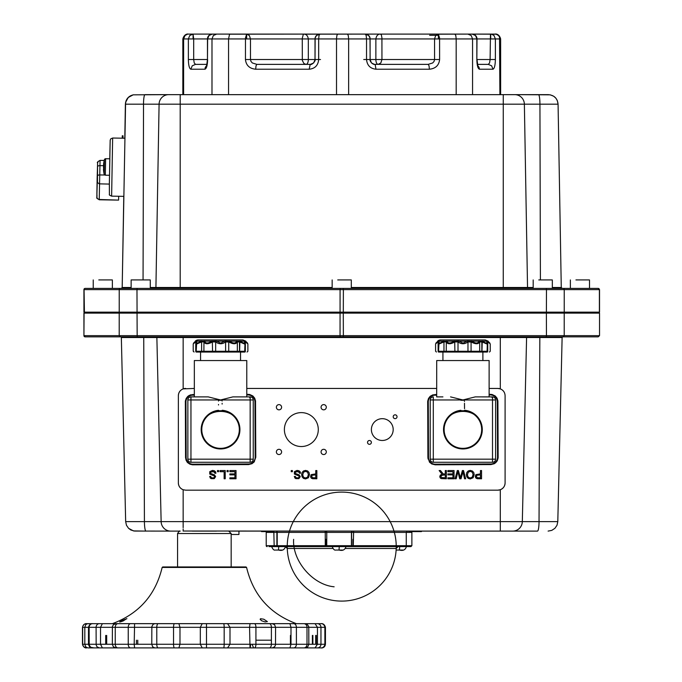 <?xml version="1.0" encoding="UTF-8"?>
<svg xmlns="http://www.w3.org/2000/svg" width="682" height="682" viewBox="0 0 682 682"><rect width="100%" height="100%" fill="white"/><g stroke="black" fill="none" stroke-linecap="round" stroke-linejoin="round"><path stroke-width="1.02" d="M492.975 396.915L475.26 396.881L462.908 399.967L492.515 399.967L492.515 459.182L430.206 459.182A3.095 3.095 -0 0 0 433.3 462.277A3.095 3.095 180 0 1 430.206 459.182A3.095 3.095 -0 0 0 433.3 462.277A3.095 3.095 180 0 1 430.206 459.182A3.095 3.095 -0 0 0 433.3 462.277A3.095 3.095 180 0 1 430.206 459.182A3.095 3.095 -0 0 0 433.3 462.277A3.095 3.095 180 0 1 430.206 459.182A3.095 3.095 -0 0 0 433.3 462.277A3.095 3.095 180 0 1 430.206 459.182L430.206 399.967L430.206 459.182A3.095 3.095 -0 0 0 433.3 462.277L492.515 462.277A3.095 3.095 180 0 0 495.601 459.182L495.601 399.967L495.601 459.182A3.095 3.095 180 0 1 492.515 462.277A3.095 3.095 -0 0 0 495.601 459.182A3.095 3.095 180 0 1 492.515 462.277A3.095 3.095 -0 0 0 495.601 459.182A3.095 3.095 180 0 1 492.515 462.277A3.095 3.095 -0 0 0 495.601 459.182A3.095 3.095 180 0 1 492.515 462.277A3.095 3.095 -0 0 0 495.601 459.182A3.095 3.095 180 0 1 492.515 462.277A3.095 3.095 -0 0 0 495.601 459.182L495.601 399.967A3.095 3.095 -0 0 0 492.515 396.881L492.992 396.915M432.865 397.154L433.3 396.881L433.3 399.967L430.206 399.967L430.206 459.182L430.206 399.967A3.095 3.095 -0 0 1 433.3 396.881L432.823 396.915M482.89 396.881L489.122 396.881L489.122 360.548L436.702 360.548L436.685 396.881L442.925 396.881M495.601 459.182L492.515 459.182L492.515 462.277L433.3 462.277L438.918 462.277L433.3 462.277L438.918 462.277L433.3 462.277L438.918 462.277L433.3 462.277L438.918 462.277L433.3 462.277L438.918 462.277L433.3 462.277L438.918 462.277L433.3 462.277L438.918 462.277L433.3 462.277L438.918 462.277L433.3 462.277L438.918 462.277L433.3 462.277L436.267 462.277L433.3 462.277L433.3 399.967L462.908 399.967L450.555 396.881M492.515 397.606L492.046 397.606L492.515 397.606M406.421 546.597C405.415 549.871 403.105 551.022 399.516 550.05L402.968 550.05L399.43 550.05L399.703 546.597M396.719 550.05L402.32 550.05M392.593 546.597L346.004 546.597C344.99 549.871 342.688 551.022 339.099 550.05L342.552 550.05L339.014 550.05L339.278 546.597M336.303 550.05L341.895 550.05M285.468 546.597L285.468 546.597C284.454 549.871 282.152 551.022 278.554 550.05L282.016 550.05L278.469 550.05L278.742 546.597M275.767 550.05L281.359 550.05M195.606 341.162C192.955 343.592 192.963 343.592 195.632 341.162L196.91 341.162C196.007 343.592 197.405 343.592 201.096 341.162L204.549 341.162C205.632 343.592 208.044 343.592 211.77 341.162L216.356 341.034L220.644 343.14L224.915 341.034L229.493 341.162C233.227 343.592 235.622 343.592 236.688 341.162L240.115 341.162C243.798 343.592 245.179 343.592 244.258 341.162L245.503 341.162C248.146 343.592 248.137 343.592 245.469 341.162M196.604 341.895L195.632 341.989C192.674 344.333 192.665 344.333 195.598 341.989M193.577 351.281L194.02 352.057M195.725 351.281L195.76 341.895A1.176 0.725 -127.3 0 1 195.794 341.034M201.437 341.989L196.928 343.899L196.237 343.472L196.561 341.989A1.176 0.98 22.8 0 1 196.91 341.162L201.096 341.162L201.437 341.989L201.292 341.034M196.322 351.281L197.354 352.057L196.271 352.057L244.829 352.057L197.294 352.057M196.604 351.281L201.616 351.281L201.616 341.895L203.901 341.895A1.176 0.997 -25.2 0 1 204.523 341.034M203.944 341.989L203.901 351.281L212.545 351.281L212.366 341.989C208.095 344.333 205.291 344.333 203.944 341.989A1.176 0.98 -24.4 0 1 204.549 341.162L211.77 341.162L212.366 341.989M239.783 341.989L240.115 341.162L244.258 341.162A1.176 0.98 -23.4 0 1 244.599 341.989L244.966 343.251L244.267 343.899L239.604 341.895L237.285 341.989C235.972 344.333 233.176 344.333 228.905 341.989L225.486 341.989C222.264 344.333 219.024 344.333 215.785 341.989L212.545 341.895L211.949 341.034M216.356 341.034A1.176 0.733 -52.4 0 0 215.657 341.895L215.657 351.281L225.614 351.281L225.614 341.895A1.176 0.742 -127.8 0 0 224.915 341.034M229.314 341.034L228.726 341.895L228.726 351.281L237.336 351.281L237.336 341.895A1.176 1.006 24.6 0 0 236.714 341.034M239.919 341.034L239.604 351.281L244.557 351.281M244.173 341.034A1.176 0.997 -26.3 0 1 244.48 341.367L244.966 343.251L244.736 351.281M245.477 341.989C248.427 344.333 248.444 344.333 245.503 341.989L244.557 341.895M245.341 341.034A1.176 0.733 127.5 0 1 245.375 341.895L245.341 351.281M236.304 339.951L204.805 339.951M198.155 339.951A4.024 4.024 90 0 0 195.274 341.162L198.155 339.951L242.945 339.951L220.474 339.951M228.905 341.989L229.493 341.162L236.688 341.162A1.176 0.98 23.9 0 1 237.285 341.989M225.486 341.989A1.176 0.716 -129.8 0 0 224.804 341.162L216.475 341.162A1.176 0.708 -50.3 0 0 215.785 341.989M247.055 352.057L247.881 351.281L247.881 343.899L245.503 341.162A1.176 0.725 130.2 0 1 245.503 341.989M196.646 341.46A1.176 0.997 25.7 0 1 196.987 341.034M195.632 341.989A1.176 0.716 -130 0 1 195.632 341.162L193.219 343.899L193.219 351.281M232.903 396.881L220.55 399.967L250.158 399.967L250.158 396.881L232.903 396.881L250.158 396.881A3.095 3.095 -0 0 1 253.252 399.967L253.252 459.182A3.095 3.095 180 0 1 250.158 462.277A3.095 3.095 -0 0 0 253.252 459.182A3.095 3.095 180 0 1 250.158 462.277A3.095 3.095 -0 0 0 253.252 459.182A3.095 3.095 180 0 1 250.158 462.277A3.095 3.095 -0 0 0 253.252 459.182A3.095 3.095 180 0 1 250.158 462.277A3.095 3.095 -0 0 0 253.252 459.182A3.095 3.095 180 0 1 250.158 462.277A3.095 3.095 -0 0 0 253.252 459.182L253.252 399.967L253.252 459.182A3.095 3.095 180 0 1 250.158 462.277L190.951 462.277A3.095 3.095 180 0 1 187.857 459.182L187.857 399.967A3.095 3.095 -0 0 1 190.951 396.881L190.747 396.881M240.533 396.881L246.773 396.881L246.773 360.548L194.344 360.548L194.336 396.881L200.568 396.881M187.857 459.182A3.095 3.095 -0 0 0 190.951 462.277A3.095 3.095 180 0 1 187.857 459.182A3.095 3.095 -0 0 0 190.951 462.277A3.095 3.095 180 0 1 187.857 459.182A3.095 3.095 -0 0 0 190.951 462.277A3.095 3.095 180 0 1 187.857 459.182A3.095 3.095 -0 0 0 190.951 462.277A3.095 3.095 180 0 1 187.857 459.182A3.095 3.095 -0 0 0 190.951 462.277L250.158 462.277L250.158 459.182L187.857 459.182A3.095 3.095 -0 0 0 190.951 462.277L190.951 399.967L187.857 399.967L187.857 459.182M220.55 399.967L208.198 396.881L190.951 396.881L190.951 399.967L220.55 399.967M250.158 397.606L249.697 397.606L250.158 397.606M438.961 341.895L437.989 341.989C435.031 344.333 435.014 344.333 437.955 341.989A1.176 0.716 -130 0 1 437.989 341.162C435.312 343.592 435.321 343.592 437.989 341.162L439.259 341.162C438.356 343.592 439.754 343.592 443.453 341.162L446.898 341.162C447.989 343.592 450.393 343.592 454.127 341.162L458.713 341.034L462.993 343.14L467.272 341.034L471.85 341.162C475.576 343.592 477.98 343.592 479.045 341.162L482.472 341.162C486.155 343.592 487.536 343.592 486.607 341.162L487.852 341.162C490.503 343.592 490.494 343.592 487.826 341.162A1.176 0.725 130.2 0 1 487.86 341.989L486.905 341.895M435.934 351.281L436.369 352.057M482.89 360.548L482.89 352.057L487.187 352.057L438.654 352.057A0.776 0.546 90 0 1 438.117 351.281L438.117 341.895A1.176 0.725 -127.3 0 1 438.151 341.034M443.794 341.989L439.285 343.899L438.594 343.472L438.91 341.989A1.176 0.98 22.8 0 1 439.259 341.162L443.453 341.162L443.794 341.989L443.65 341.034M438.671 351.281L439.702 352.057L438.628 352.057L482.89 352.057M438.961 351.281L443.965 351.281L443.965 341.895L446.25 341.895A1.176 0.997 -25.2 0 1 446.881 341.034M446.301 341.989L446.25 351.281L454.894 351.281L454.724 341.989C450.444 344.333 447.639 344.333 446.301 341.989A1.176 0.98 -24.4 0 1 446.898 341.162L454.127 341.162L454.724 341.989M482.131 341.989L482.472 341.162L486.607 341.162A1.176 0.98 -23.4 0 1 486.957 341.989L487.323 343.251L486.624 343.899L481.952 341.895L479.642 341.989C478.321 344.333 475.524 344.333 471.253 341.989L467.843 341.989C464.613 344.333 461.382 344.333 458.142 341.989L454.894 341.895L454.306 341.034M458.713 341.034A1.176 0.733 -52.4 0 0 458.006 341.895L458.006 351.281L467.971 351.281L467.971 341.895A1.176 0.742 -127.8 0 0 467.272 341.034M471.663 341.034L471.074 341.895L471.074 351.281L479.685 351.281L479.685 341.895A1.176 1.006 24.6 0 0 479.062 341.034M482.276 341.034L481.952 351.281L486.905 351.281M486.53 341.034A1.176 0.997 -26.3 0 1 486.829 341.367L487.323 343.251L487.093 351.281M487.826 341.989C490.784 344.333 490.793 344.333 487.86 341.989M487.323 351.281L486.019 352.057L487.187 352.057A0.776 0.546 -90 0 0 487.732 351.281L487.732 341.895A1.176 0.733 127.5 0 0 487.69 341.034M440.512 339.951A4.024 4.024 90 0 0 437.631 341.162L440.512 339.951L485.303 339.951L462.831 339.951M471.253 341.989L471.85 341.162L479.045 341.162A1.176 0.98 23.9 0 1 479.642 341.989M467.843 341.989A1.176 0.716 -129.8 0 0 467.153 341.162L458.824 341.162A1.176 0.708 -50.3 0 0 458.142 341.989M439.003 341.46A1.176 0.997 25.7 0 1 439.344 341.034M203.986 566.947L226.373 566.947M222.69 566.947L231.172 566.947L231.172 533.52L204.745 533.52M246.586 567.433C253.184 594.994 269.757 613.732 296.312 623.646L112.436 623.646C138.975 613.732 155.547 594.994 162.154 567.433L246.586 567.433L245.989 566.947L162.751 566.947M170.688 531.099A9.684 9.565 90 0 0 170.705 531.099L180.091 531.099C180.167 531.798 180.338 529.223 177.567 533.52L231.164 533.52L228.743 531.099M178.019 566.947L170.756 566.947M263.798 619.222L267.378 621.609L265.119 621.924L261.7 620.791L260.14 619.367L260.524 618.71L263.798 619.222M126.775 618.617L123.212 620.935C118.608 622.572 118.642 622.257 123.314 620.006L126.895 618.685M296.491 623.68L126.903 623.646M119.631 623.646L223.585 623.68L92.334 623.68L102.368 623.68L100.527 627.312L324.879 627.312A3.632 3.589 90 0 0 321.29 623.68L272.271 623.68L293.661 623.68L289.935 623.68L290.992 627.312L290.992 644.268L289.935 647.9L321.052 647.9M321.29 623.68L293.652 623.68A3.632 2.745 90 0 1 296.397 627.312L296.397 644.268A3.632 2.745 90 0 1 293.652 647.9M316.098 623.68L318.358 623.68L316.098 623.68M292.169 623.68L293.661 623.68L292.169 623.68M321.742 623.68L321.052 623.68L321.742 623.68M267.378 623.68L269.39 623.68A3.632 1.995 90 0 1 271.385 627.312L271.385 644.268A3.632 1.995 90 0 1 269.39 647.9L295.817 647.9M137.295 623.68L146.408 623.68L137.295 623.68M100.902 623.68L104.039 623.68L100.902 623.68M93.076 623.68L92.564 623.68A3.632 3.436 -90 0 0 89.129 627.312L96.094 627.312A3.632 3.231 -90 0 1 99.325 623.68M86.546 623.68L88.14 623.68L86.546 623.68M92.121 623.68L86.307 623.68L92.121 623.68L87.202 623.749L85.685 624.746L84.815 627.312L88.796 627.312L82.931 627.312M255.929 640.193L271.385 640.193L255.929 640.193M324.342 644.268L325.348 644.268A3.632 3.606 -90 0 1 321.742 647.9L305.715 647.9M272.161 647.9L194.771 647.9M190.79 647.9L180.849 647.9M178.812 647.9L161.31 647.9M88.149 647.9L269.39 647.9M137.295 647.9L118.105 647.9M104.039 647.9L100.902 647.9M93.187 647.9L93.911 647.9M226.364 647.9L250.243 647.9L226.364 647.9M253.61 647.9L250.243 647.9L253.61 647.9L252.076 644.268L266.372 644.268M134.601 647.9L156.28 647.9L134.601 647.9L134.184 644.268L128.242 644.268A3.632 2.268 90 0 0 130.509 647.9M289.398 647.9L270.592 647.9L289.398 647.9M131.66 647.9L100.962 647.9L131.66 647.9M303.362 647.9L305.212 647.9L303.362 647.9M93.971 647.9L90.655 647.286L89.189 644.976L89.129 627.312L88.49 627.312C89.845 622.47 93.707 623.834 92.121 623.68L92.564 623.68M88.387 647.9L102.522 647.9L88.387 647.9M104.934 647.9L178.13 647.9L104.934 647.9M123.212 620.935L119.631 621.984M239.928 429.396A19.377 19.377 180 0 1 220.729 448.952A19.377 19.377 180 0 1 201.181 429.754A19.377 19.377 -0 0 0 220.729 448.952A19.377 19.377 -0 0 0 239.928 429.396A19.377 19.377 -0 0 0 222.187 410.266L222.196 410.726L218.649 410.76L218.555 410.3A19.377 19.377 -0 0 0 201.181 429.754M222.127 403.301L222.136 404.085M218.47 401.067L218.462 400.266L222.093 400.232L222.102 401.025M218.504 404.972L218.504 404.477M85.139 288.409L85.139 288.409A1.211 1.211 -0 0 0 83.929 289.62L83.929 312.151L599.393 312.151L598.915 312.637L119.682 312.637L599.043 312.637L599.393 313.115L83.929 313.115L83.929 335.646A1.211 1.211 -0 0 0 85.139 336.857L120.433 336.857L85.139 336.857M137.065 312.637L136.98 289.62L84.074 289.62L84.423 312.637M140.705 288.409L121.251 288.409A0.938 0.938 -0 0 0 122.189 287.489L125.607 102.3L128.284 97.432L133.203 94.832L168.659 94.653L144.985 94.653A9.684 1.466 -90 0 0 143.518 104.167L159.085 104.167A9.684 9.574 -90 0 1 168.659 94.653L180.201 94.653L168.659 94.653M552.326 287.489L561.269 287.489A0.938 0.938 80.4 0 0 562.207 288.409L542.761 288.409M345.723 288.409L337.735 288.409M150.27 288.409L150.27 279.935L131.132 279.935L131.132 288.409L136.707 288.409L121.251 288.409M112.36 288.409L112.36 279.935L98.796 279.935M552.326 288.409L552.326 279.935L538.763 279.935M589.504 288.409L589.504 279.935L575.94 279.935M351.298 288.409L351.298 279.935L337.735 279.935M131.132 279.935L136.707 279.935M133.288 94.815L130.552 95.77L127.645 98.123L126.17 100.518L125.386 104.167L143.518 104.167L143.058 279.935M503.256 94.653L180.201 94.653L180.201 104.167L503.256 104.167L503.256 94.653L514.799 94.653L503.256 94.653M538.473 94.653L514.799 94.653L550.255 94.832L553.716 96.247L555.813 98.123L557.288 100.518L558.072 104.167C557.424 98.387 554.202 95.207 548.405 94.653L538.473 94.653A9.684 1.466 -90 0 1 539.939 104.167L558.072 104.167L561.269 287.489L562.207 288.409L546.751 288.409M99.205 199.485L97.517 198.777L96.835 197.115L97.594 162.947L97.458 182.444L99.205 183.859L109.359 184.08L109.401 194.583C108.992 194.822 109.734 195.35 111.626 196.143L123.783 196.356L122.189 287.489L121.405 288.401A0.938 0.938 80.4 0 0 122.189 287.489L123.783 196.356L122.189 287.489L131.132 287.489M111.626 196.143L112.641 138.028L124.797 138.241L125.386 104.167C125.838 99.112 128.523 95.983 133.467 94.789M599.393 312.151L599.393 289.62L546.478 289.62L546.393 312.637M83.929 312.151L84.542 312.637L83.929 313.115M84.074 289.62L84.074 289.62A1.211 1.194 -90 0 1 85.267 288.409L598.199 288.409A1.211 1.194 90 0 1 599.393 289.62L599.393 289.62M122.402 135.795L122.368 138.199L122.402 135.795L122.368 138.199L122.402 135.795L123.007 135.803L122.393 135.795L122.351 138.199L122.385 135.795L122.325 138.199L122.368 135.795L122.325 138.199L122.368 135.795L122.982 135.803L122.351 135.795L122.308 138.19L122.334 135.795L122.291 138.19L122.325 135.795L122.283 138.19L122.325 135.795L122.291 138.19L122.325 135.795L122.939 135.803L122.325 135.795L122.283 137.721L122.325 135.795L122.999 135.803L122.402 135.795M122.973 138.207L123.007 135.803L122.973 138.207M122.24 138.19L122.283 135.795L122.249 138.19L122.283 135.795L122.249 138.19L122.283 135.795L122.93 135.803L122.3 135.795L122.257 138.19M282.075 94.653L292.058 94.653L282.075 94.653M253.823 94.653L266.244 94.653L253.823 94.653M401.272 94.653L411.263 94.653L401.272 94.653M429.498 94.653L441.919 94.653L429.498 94.653M183.577 94.653L499.838 94.653M401.954 94.653L411.945 94.653L401.954 94.653M428.509 94.653L440.93 94.653L428.509 94.653M342.373 94.653L352.364 94.653L342.373 94.653M465.192 94.653L475.183 94.653L465.192 94.653M287.054 94.653L396.404 94.653M218.155 94.653L228.138 94.653L218.155 94.653M254.812 94.653L267.233 94.653L254.812 94.653M380.445 34.1L303.362 34.168L302.262 38.388L302.331 60.476L303.959 63.562L306.099 64.372A4.842 2.225 -90 0 0 308.324 59.53L308.324 38.942C307.77 35.677 306.209 34.066 303.643 34.1L229.561 34.194L228.547 38.942L228.547 94.653M476.846 38.942L476.846 59.53L476.999 38.942A4.842 4.842 0 0 0 472.149 34.1L467.895 34.1L471.202 35.515L472.566 38.942L476.999 38.942L475.473 35.515L472.149 34.1L482.387 34.1M283.499 34.1L293.226 34.1L283.499 34.1M477.681 65.438L479.079 67.365L479.437 69.223L492.984 69.223C494.424 68.601 495.226 65.37 495.379 59.53L495.379 38.942L500.639 38.942C498.84 32.489 493.683 34.305 495.797 34.1L454.868 34.1L455.798 35.515L456.181 38.942L456.181 94.653M467.895 34.1L437.631 34.194L435.679 35.515L434.562 38.942L472.566 38.942L472.566 94.653M183.62 94.653L183.62 38.942L184.993 35.515L187.686 34.1C189.792 34.305 184.634 32.489 182.836 38.942L188.368 38.942L189.741 35.515L193.057 34.1L188.275 34.1L212.307 34.1L208.99 35.515L207.626 38.942L211.991 38.942L211.991 94.653M246.645 34.194L246.662 38.942L211.991 38.942L213.355 35.515L216.654 34.1L212.307 34.1A4.842 4.842 0 0 0 207.464 38.942L207.464 59.53L207.626 38.942L209.314 38.942M245.452 59.53L250.482 59.53L250.967 61.389L252.349 62.957L256.858 64.372L256.023 65.796L255.673 69.223C249.51 68.601 246.1 65.37 245.452 59.53L245.469 37.996L246.637 34.1L188.309 34.1M369.32 59.53L370.138 59.53L371.451 62.957L375.211 64.747L375.97 69.223L429.404 69.223L429.038 65.796L428.168 64.372L432.686 62.957L434.076 61.389L434.562 59.53L381.954 59.53L380.837 62.957L378.143 64.372A4.842 2.276 90 0 1 375.867 59.53L381.954 59.53L381.92 37.842L381.391 34.987L380.454 34.1C377.939 34.066 376.404 35.677 375.867 38.942L434.562 38.942L434.562 59.53L439.609 59.53L439.583 37.996L438.373 34.1L246.637 34.1L249.356 35.515L250.482 38.942L315.868 38.942M255.673 69.223L309.202 69.223L310.157 64.466L313.686 62.957L315.05 59.53L318.673 59.53L318.673 38.942L336.516 38.942L336.516 94.653M319.858 34.1A4.842 4.842 0 0 0 315.016 38.942L318.673 38.942L319.014 35.515L319.858 34.1L316.457 35.515L315.144 37.996L315.016 59.53C316.184 60.536 311.589 65.463 310.387 64.372L256.858 64.372M193.057 34.194L193.083 38.942L188.368 38.942L188.368 59.53L193.688 59.53L194.234 62.957L195.538 64.372L192.23 65.796L190.858 69.223L204.932 69.223L205.291 67.365L206.765 65.378M207.021 64.372L195.538 64.372L207.021 64.372M492.984 69.223L491.611 65.796L488.286 64.372L489.574 62.957L490.102 59.53L495.379 59.53M488.286 64.372L477.417 64.372M428.168 64.372L374.733 64.372C372.653 64.884 369.26 60.707 370.138 59.53L370.002 37.996L368.689 35.515L365.296 34.1L454.868 34.1M318.289 429.575A16.956 16.956 -0 0 0 301.333 412.619A16.956 16.956 -0 0 0 284.385 429.575A16.956 16.956 180 0 1 301.333 412.619A16.956 16.956 180 0 1 318.289 429.575A16.956 16.956 180 0 1 301.333 446.531A16.956 16.956 180 0 1 284.385 429.575M281.606 451.927A2.617 2.617 -0 0 0 278.989 449.31A2.617 2.617 -0 0 0 276.372 451.927A2.617 2.617 180 0 1 278.989 449.31A2.617 2.617 180 0 1 281.606 451.927A2.617 2.617 180 0 1 278.989 454.544A2.617 2.617 180 0 1 276.372 451.927M281.606 407.231A2.617 2.617 -0 0 0 278.989 404.614A2.617 2.617 -0 0 0 276.372 407.231A2.617 2.617 180 0 1 278.989 404.614A2.617 2.617 180 0 1 281.606 407.231A2.617 2.617 180 0 1 278.989 409.839A2.617 2.617 180 0 1 276.372 407.231M371.366 442.413A1.91 1.91 -0 0 0 369.448 440.495A1.91 1.91 -0 0 0 367.538 442.413A1.91 1.91 180 0 1 369.448 440.495A1.91 1.91 180 0 1 371.366 442.413A1.91 1.91 180 0 1 369.448 444.323A1.91 1.91 180 0 1 367.538 442.413M397.035 416.736A1.91 1.91 -0 0 0 395.125 414.827A1.91 1.91 -0 0 0 393.207 416.736A1.91 1.91 180 0 1 395.125 414.827A1.91 1.91 180 0 1 397.035 416.736A1.91 1.91 180 0 1 395.125 418.654A1.91 1.91 180 0 1 393.207 416.736M393.19 429.575A10.895 10.895 -0 0 0 382.287 418.68A10.895 10.895 -0 0 0 371.392 429.575A10.895 10.895 180 0 1 382.287 418.68A10.895 10.895 180 0 1 393.19 429.575A10.895 10.895 180 0 1 382.287 440.478A10.895 10.895 180 0 1 371.392 429.575M326.303 407.231A2.617 2.617 -0 0 0 323.686 404.614A2.617 2.617 -0 0 0 321.069 407.231A2.617 2.617 180 0 1 323.686 404.614A2.617 2.617 180 0 1 326.303 407.231A2.617 2.617 180 0 1 323.686 409.839A2.617 2.617 180 0 1 321.069 407.231M326.303 451.927A2.617 2.617 -0 0 0 323.686 449.31A2.617 2.617 -0 0 0 321.069 451.927A2.617 2.617 180 0 1 323.686 449.31A2.617 2.617 180 0 1 326.303 451.927A2.617 2.617 180 0 1 323.686 454.544A2.617 2.617 180 0 1 321.069 451.927M192.256 531.099L216.475 531.099M239.007 531.099L228.751 531.099M262.706 531.585L272.425 531.585L262.706 531.585M231.172 534.483L238.947 534.483L238.947 531.099L261.504 531.099L261.504 531.585L273.618 531.585L261.504 531.585L261.504 531.099L272.536 531.099M420.291 531.585L415.526 531.585L420.291 531.585M414.264 531.585L410.573 531.585L414.264 531.585M419.72 531.585L410.035 531.585L419.72 531.585M408.833 531.099L408.842 531.585L420.913 531.585L408.833 531.585L408.833 531.099L407.546 531.099L409.021 531.099L353.634 531.099L403.625 531.099M408.842 531.099L421.007 531.099M93.468 336.857L112.121 336.857L93.468 336.857M533.443 336.857L552.096 336.857L533.443 336.857M570.604 336.857L589.257 336.857L570.604 336.857M332.381 336.857L351.025 336.857L332.381 336.857M420.913 531.585L420.922 531.099M409.021 531.585L421.161 531.585M411.621 531.585L413.028 531.585M421.485 531.585L421.485 531.099L512.762 531.099L183.16 531.031M463.513 470.546L465.678 478.781L464.553 478.781L462.95 471.697L461.023 478.781L459.711 478.781L457.878 471.697L456.173 478.781L455.082 478.781L457.332 470.546L458.389 470.546L460.393 477.792L462.379 470.546L463.513 470.546M465.678 478.781L464.553 478.781M462.584 473.214L461.023 478.781L459.711 478.781M456.173 478.781L455.082 478.781M466.335 474.655L466.838 472.413L468.278 470.921L470.265 470.409L472.345 470.972L473.743 472.507L474.212 474.553L473.103 477.758L470.265 478.926L468.21 478.38L466.812 476.863L466.335 474.655M474.212 474.553L473.103 477.758L470.265 478.926L468.21 478.38L466.812 476.863M472.251 477.187L473.086 474.544L472.276 472.191L470.273 471.347L468.253 472.208L467.46 474.655L467.801 476.403L468.79 477.562L470.265 477.98L472.251 477.187M473.086 474.544L472.276 472.191L470.273 471.347L468.253 472.208M316.84 478.781L311.461 478.321L310.549 476.403L311.222 474.629L315.749 473.905L315.749 470.546L316.84 470.546L316.84 478.781L312.484 478.704L310.804 477.528M315.749 474.877L312.126 475.269L311.683 476.368L312.637 477.75L315.749 477.818L315.749 474.877L312.126 475.269L311.683 476.368M303.567 470.921L305.562 470.409L307.642 470.972L309.031 472.507L309.509 474.553L308.4 477.758L305.562 478.926L303.499 478.38L302.109 476.863L301.623 474.655L302.135 472.413L303.567 470.921M309.509 474.553L308.4 477.758L305.562 478.926L303.499 478.38L302.109 476.863M307.548 477.187L308.375 474.544L307.573 472.191L305.57 471.347L303.55 472.208L302.757 474.655L303.098 476.403L304.087 477.562L305.562 477.98L307.548 477.187M308.375 474.544L307.573 472.191L305.57 471.347L303.55 472.208M236.023 478.781L229.885 478.781L229.885 477.818L234.932 477.818L234.932 474.877L229.885 474.877L229.885 473.905L234.932 473.905L234.932 471.697L229.885 471.697L229.885 470.546L236.023 470.546L236.023 478.781L229.885 478.781M234.932 474.877L229.885 474.877M234.932 471.697L229.885 471.697M228.214 471.697L227.063 471.697L227.063 470.546L228.214 470.546L228.214 471.697L227.063 471.697M215.495 471.714L215.947 473.197L214.915 473.291L213.747 471.62L210.678 472.08L210.678 473.461L214.472 474.843L215.631 476.633L214.242 478.645L211.122 478.619L209.638 476.462L210.687 476.386L211.258 477.553L212.69 477.954L214.139 477.588L214.583 476.727L214.267 475.993L209.741 474.05L209.775 471.629L212.434 470.409L214.31 470.733L215.495 471.714M215.947 473.197L214.915 473.291L214.574 472.259L212.494 471.381L211.386 471.56L210.448 472.779M215.631 476.633L214.242 478.645L211.122 478.619L210.039 477.758M214.583 476.727L214.267 475.993L209.741 474.05M225.222 478.781L224.131 478.781L224.131 471.697L220.081 471.697L220.081 470.546L225.222 470.546L225.222 478.781L224.131 478.781M224.131 471.697L220.081 471.697M218.624 471.697L217.473 471.697L217.473 470.546L218.624 470.546L218.624 471.697L217.473 471.697M292.39 471.697L291.24 471.697L291.24 470.546L292.39 470.546L292.39 471.697L291.24 471.697M300.131 471.714L300.583 473.197L299.56 473.291L298.384 471.62L295.315 472.08L295.315 473.461L299.108 474.843L300.268 476.633L298.878 478.645L295.758 478.619L294.274 476.462L295.323 476.386L295.903 477.553L297.326 477.954L298.776 477.588L299.219 476.727L298.904 475.993L294.377 474.05L294.419 471.629L297.071 470.409L298.946 470.733L300.131 471.714M300.583 473.197L299.56 473.291L299.21 472.259L297.13 471.381L296.022 471.56L295.084 472.779M300.268 476.633L298.878 478.645L295.758 478.619L294.684 477.758M299.219 476.727L298.904 475.993L294.377 474.05M454.05 478.781L447.904 478.781L447.904 477.818L452.959 477.818L452.959 474.877L447.904 474.877L447.904 473.905L452.959 473.905L452.959 471.697L447.904 471.697L447.904 470.546L454.05 470.546L454.05 478.781L447.904 478.781M452.959 474.877L447.904 474.877M452.959 471.697L447.904 471.697M475.26 476.403L475.925 474.629L480.452 473.905L480.452 470.546L481.552 470.546L481.552 478.781L476.164 478.321L475.26 476.403M481.552 478.781L477.187 478.704L475.507 477.528M480.452 474.877L476.829 475.269L476.386 476.368L477.34 477.75L480.452 477.818L480.452 474.877L476.829 475.269L476.386 476.368M446.378 478.781L441.049 478.568L440.146 477.784L439.796 476.539L440.359 475.056L442.107 474.297L439.131 470.546L440.487 470.546L443.419 474.178L445.286 473.905L445.286 470.546L446.378 470.546L446.378 478.781L441.049 478.568L440.146 477.784M442.107 474.297L439.131 470.546M443.419 474.178L444.016 473.905M445.286 474.877L441.774 475.303L440.922 476.539L441.348 477.494L445.286 477.818L445.286 474.877L442.95 474.877L441.143 475.797M500.298 489.736L497.826 490.17A7.263 7.263 -0 0 0 505.098 482.899C504.936 486.181 503.333 488.457 500.298 489.736L500.298 521.636L125.667 521.636L126.468 525.276L128.583 528.345L126.468 525.276L125.667 521.636L121.345 337.53L125.667 521.636M497.826 490.17L185.632 490.17L183.16 489.736C180.125 488.457 178.522 486.181 178.36 482.899A7.263 7.263 -0 0 0 183.16 489.736L183.16 527.655M178.36 482.899L178.36 395.705C178.531 392.431 180.125 390.147 183.16 388.876L194.336 388.442M539.837 336.857L562.812 336.857L562.121 337.53A0.691 0.691 180 0 1 562.812 336.857L120.646 336.857A0.691 0.691 180 0 1 121.345 337.53A0.691 0.691 180 0 0 120.646 336.857L539.837 336.857L539.036 521.636L557.799 521.636L556.998 525.276L554.884 528.345L556.998 525.276L557.799 521.636L562.121 337.53L500.298 337.53L500.298 388.876A7.263 7.263 -0 0 0 497.826 388.442L500.298 388.876C503.333 390.147 504.936 392.431 505.098 395.705L505.098 482.899M246.773 388.442L436.685 388.442M489.122 388.442L497.826 388.442M185.632 388.442A7.263 7.263 -0 0 0 183.16 388.876L183.16 337.53L156.869 337.53L161.14 521.636A9.684 9.565 -90 0 0 170.705 531.099L134.414 531.056L130.842 529.991L128.583 528.345L133.484 530.92L145.965 531.099A9.684 1.543 90 0 1 145.957 531.099A9.684 1.543 -90 0 1 144.422 521.636L143.74 337.53L121.345 337.53M180.79 390.292A7.263 7.263 -0 0 0 178.36 395.705M403.838 546.597L274.761 546.597M329.611 546.597L349.022 546.597M277.821 546.597L280.609 546.597M404.852 546.597L329.457 546.597M403.633 546.597L398.135 546.597L409.081 546.597L405.671 546.597L406.157 545.694L411.877 545.694L411.877 532.395L351.597 532.395L351.597 545.694L406.259 545.694L406.259 532.395L407.555 531.099M512.762 531.099L537.493 531.099A9.684 1.543 -90 0 1 537.493 531.099A9.684 1.543 90 0 0 539.036 521.636L522.318 521.636A9.684 9.565 90 0 1 512.762 531.099A9.684 9.565 -90 0 1 512.762 531.099L500.298 531.099L500.298 521.636L500.298 527.655M554.884 528.345L551.764 530.383L548.106 531.099L551.764 530.383L554.884 528.345M83.929 335.646L84.074 313.115L84.542 312.637L119.682 312.637L119.205 313.115L119.205 335.646L120.399 336.857L137.167 336.857L120.399 336.857M277.199 532.395A1.296 1.296 -0 0 0 275.912 531.099L324.93 531.099L325.263 532.395L277.199 532.395L277.199 545.694L325.263 545.694L325.263 532.395L326.746 532.395L326.746 545.694L326.763 532.395L325.459 531.099L352.884 531.099A1.296 1.287 -90 0 0 351.597 532.395L326.746 532.395A1.296 1.296 -0 0 0 325.459 531.099L353.634 531.099L353.233 546.597L271.658 546.597C272.774 549.283 273.959 550.434 275.213 550.05M275.912 531.099L324.93 531.099M266.21 532.395L266.21 545.694L276.892 545.694L276.892 532.395L266.21 532.395A1.296 1.296 -0 0 0 265.929 531.585M277.199 545.694A0.912 0.912 -0 0 0 278.111 546.597M352.73 531.099A1.296 1.287 -90 0 0 351.443 532.395L351.443 545.694L326.746 545.694A0.912 0.912 -0 0 0 327.658 546.597M266.21 545.694A0.912 0.912 -0 0 0 267.122 546.597M340.258 336.857L137.167 336.857L343.148 336.857L340.258 336.857L340.054 335.646L343.361 335.646L343.276 312.637M599.529 313.115L599.529 335.646L598.199 336.857L343.148 336.857L563.025 336.857L564.219 335.646L564.219 313.115L563.741 312.637L564.236 312.151L564.236 289.62A1.211 1.194 90 0 0 563.042 288.409L598.199 288.409L599.529 289.62L599.529 312.151L599.043 312.637L599.529 313.115L599.529 335.646L546.452 335.646L546.248 336.857M283.789 531.099L264.914 531.099L283.789 531.099M282.919 546.597L276.398 546.597M343.378 546.597L336.865 546.597M279.97 546.597L268.989 546.597M335.757 550.05C334.504 550.434 333.319 549.283 332.202 546.597L290.873 546.597M409.447 545.694L411.877 545.694L410.965 546.597L353.233 546.597M274.437 546.597L280.958 546.597M345.45 548.473L396.199 548.473L398.135 546.597L401.672 546.597M334.905 546.597L341.426 546.597M109.359 184.08L109.853 158.812L105.616 158.736A1.211 1.211 90 0 0 104.423 159.639L104.167 174.26A30.724 30.724 -90 0 1 103.63 171.148L103.604 170.909A30.63 26.607 -178.7 0 1 103.494 169.503L103.494 169.503A30.63 26.53 -179.3 0 0 103.604 170.909L103.63 171.148A30.724 30.724 0 0 0 104.167 174.26L105.326 175.206L109.563 175.274M118.702 196.271L118.583 200.116L99.222 199.485L100.066 160.372C97.645 161.702 96.818 162.546 97.594 162.921L97.603 162.887M192.554 394.571L192.563 395.176L192.554 394.571L194.336 394.563L190.449 394.887L187.959 396.233L186.169 398.433L185.351 401.152L185.547 457.571L186.109 460.35L187.695 462.703L190.056 464.263L192.844 464.809L248.546 464.587L251.973 463.709L254.156 461.902L255.784 457.29L255.52 400.871L254.684 398.16L252.877 395.978L249.68 394.477L246.773 394.349L248.265 394.341L248.265 394.946C252.314 395.33 254.539 397.538 254.957 401.587L255.179 457.29A6.658 6.658 180 0 1 248.546 463.973L192.835 464.203A6.658 6.658 180 0 1 186.152 457.571L185.93 401.86A6.658 6.658 180 0 1 192.563 395.176L194.336 395.168M254.412 461.561L253.678 462.43M248.546 464.587L248.546 463.973L248.546 464.587L192.128 464.774M185.572 457.571L186.152 457.571L185.547 457.571L185.41 400.726M187.431 396.719L189.136 395.441M187.695 462.703L186.953 461.833M496.769 461.561L494.322 463.709L490.904 464.587L495.507 462.916L497.297 460.717L498.107 457.997L497.877 400.871L497.042 398.16L495.234 395.978L492.037 394.477L489.122 394.349L490.614 394.341L490.622 394.946C494.663 395.33 496.897 397.538 497.306 401.587L497.536 457.29A6.658 6.658 180 0 1 490.895 463.973L435.193 464.203A6.658 6.658 180 0 1 428.501 457.571L428.279 401.86A6.658 6.658 180 0 1 434.911 395.176L436.685 395.168M434.911 394.571L434.911 395.176L434.911 394.571L436.685 394.563L432.806 394.887L430.308 396.233L428.518 398.433L427.708 401.152L427.895 457.571L429.566 462.174L431.766 463.965L435.193 464.809L490.904 464.587L435.193 464.809L435.193 464.203L435.193 464.809L490.904 464.587L490.895 463.973L490.904 464.587L435.193 464.809M430.052 462.703L429.302 461.833M428.04 458.986L427.674 401.868L428.279 401.86L427.708 401.868M429.779 396.719L430.649 395.978M497.911 401.579L497.306 401.587L497.911 401.579L498.141 457.29L497.536 457.29L498.107 457.29M482.285 429.396A19.377 19.377 180 0 1 463.087 448.952A19.377 19.377 180 0 1 443.53 429.754A19.377 19.377 -0 0 0 463.087 448.952A19.377 19.377 -0 0 0 482.285 429.396A19.377 19.377 -0 0 0 464.544 410.266L464.544 410.726L461.006 410.76L460.913 410.3A19.377 19.377 -0 0 0 443.53 429.754M464.476 403.258L464.527 408.671M464.459 401.042L464.459 401.468M464.451 400.232L460.819 400.266M103.775 162.725L103.741 162.972A30.63 26.53 -179.3 0 0 103.587 164.336A30.63 26.607 -178.7 0 1 103.741 162.972L103.775 162.725A30.724 30.724 0 0 1 104.423 159.639L105.616 158.736L105.326 175.206M103.596 164.584L103.69 165.308L103.724 164.584M103.63 168.539A30.63 26.53 -179.3 0 1 103.528 167.184L103.536 166.698A30.63 26.607 1.3 0 1 103.69 165.308L103.715 165.308A30.63 26.53 -179.3 0 0 103.562 166.689L103.553 167.167A30.63 26.607 1.3 0 0 103.655 168.539L103.511 169.264M293.635 539.334C292.177 560.809 312.697 584.858 334.137 586.793M495.601 399.967L492.515 399.967L492.515 396.881L475.26 396.881M436.267 462.277L438.918 462.277L436.267 462.277M489.548 462.277L486.888 462.277L489.548 462.277M392.619 546.597L399.507 546.597M239.493 351.281L239.493 341.895M237.336 351.281L239.604 351.281L239.408 352.057L236.586 352.057A0.776 0.75 -90 0 0 237.336 351.281M225.614 351.281L228.726 351.281L228.922 352.057L225.069 352.057A0.776 0.554 90 0 0 225.614 351.281M212.545 351.281L215.657 351.281A0.776 0.546 90 0 0 216.203 352.057L212.332 352.057L212.545 351.281M201.616 351.281L203.901 351.281A0.776 0.75 90 0 0 204.651 352.057L201.812 352.057L201.616 351.281M243.755 352.057L244.804 352.057M245.375 351.281A0.776 0.546 -90 0 1 244.829 352.057L243.662 352.057L244.966 351.281M195.76 351.281A0.776 0.546 90 0 0 196.305 352.057L197.413 352.057M208.198 396.881L190.951 396.881M253.252 399.967L250.158 399.967L250.158 459.182L253.005 459.182M489.412 352.057L490.239 351.281L490.239 343.899L487.852 341.162M437.989 341.162L435.576 343.899L435.576 351.281M481.842 351.281L481.842 341.895M479.685 351.281L481.952 351.281L481.756 352.057L478.934 352.057A0.776 0.75 -90 0 0 479.685 351.281M467.971 351.281L471.074 351.281L471.279 352.057L467.417 352.057A0.776 0.554 90 0 0 467.971 351.281M454.894 351.281L458.006 351.281A0.776 0.546 90 0 0 458.56 352.057L454.689 352.057L454.894 351.281M443.965 351.281L446.25 351.281A0.776 0.75 90 0 0 447 352.057L444.161 352.057L443.965 351.281M486.104 352.057L487.153 352.057M121.277 644.268L115.249 644.268L115.249 627.312A3.632 2.66 90 0 1 117.909 623.68L130.509 623.68A3.632 2.268 90 0 0 128.242 627.312L128.242 644.268L112.334 644.268L112.402 626.605L113.374 624.746L115.897 623.68L102.368 623.68M321.29 647.9A3.632 3.589 90 0 0 324.879 644.268L229.996 644.268L229.996 627.312L227.592 623.68L223.585 623.68A3.632 0.588 90 0 1 224.173 627.312L224.173 644.268A3.632 0.588 90 0 1 223.585 647.9M162.188 644.268L137.764 644.268L137.764 640.193M124.124 644.268L136.451 644.268L136.451 640.193M123.459 644.268L106.69 644.268L106.69 635.428M98.83 644.268L105.701 644.268L105.701 635.428M92.241 644.268L97.603 644.268M97.739 644.268L104.193 644.268M121.916 644.268L133.928 644.268M227.592 647.9L229.996 644.268L156.783 644.268A3.632 1.415 90 0 0 158.207 647.9M159.256 644.268L175.845 644.268M321.913 627.312L318.562 627.312M298.631 627.312L278.299 627.312M321.742 647.9L321.802 647.9C320.225 647.747 324.086 649.111 325.442 644.268L325.442 627.312L324.342 627.312M320.719 647.9L321.375 647.9C319.798 647.747 323.66 649.111 325.016 644.268L325.016 627.312C323.66 622.47 319.798 623.834 321.375 623.68M317.48 623.68A3.632 3.478 90 0 1 320.958 627.312L320.958 644.268A3.632 3.478 90 0 1 317.48 647.9M315.067 623.68L317.445 627.312L317.445 644.268L315.067 647.9M305.212 647.9L307.778 646.834L308.844 644.268L308.776 626.605L307.232 624.294L305.212 623.68M303.95 623.68A3.632 3.06 90 0 1 307.002 627.312L307.002 644.268A3.632 3.06 90 0 1 303.95 647.9M272.271 623.68L274.607 624.746L275.579 627.312L275.511 644.976L274.607 646.834L272.271 647.9M254.395 623.68A3.632 1.535 90 0 1 255.929 627.312L255.929 644.268A3.632 1.535 90 0 1 254.395 647.9M250.013 623.68L249.569 627.312L250.013 647.9M136.98 627.312L130.97 627.312M206.484 623.68L206.484 647.9M114.559 627.312L97.731 627.312M202.204 623.68L200.32 627.312L200.32 644.268L202.204 647.9M154.763 647.9L152.657 646.834L151.779 644.268L156.783 644.268L156.783 627.312A3.632 1.415 90 0 1 158.207 623.68L178.889 623.68L179.98 627.312L179.98 644.268L178.889 647.9M174.464 623.68A3.632 0.921 90 0 0 173.543 627.312L173.543 644.268A3.632 0.921 90 0 0 174.464 647.9M90.28 627.312L89.444 627.312M154.763 623.68L153.109 624.294L151.839 626.605L151.779 644.268L134.184 644.268L134.601 623.68L139.341 623.68M82.675 627.312A3.632 3.623 -90 0 1 86.307 623.68L86.103 623.68C87.688 623.834 83.818 622.47 82.471 627.312L84.815 627.312L84.815 644.268L82.675 644.268L82.675 627.312M99.325 647.9L97.04 646.834L96.162 644.976L96.094 627.312L100.527 627.312L100.527 644.268L102.368 647.9M115.897 647.9L113.374 646.834L112.334 644.268L89.129 644.268M94.312 647.9L92.121 647.9C90.382 647.994 89.171 646.783 88.49 644.268L84.815 644.268L85.685 646.834L87.773 647.9M86.307 647.9L83.741 646.834L82.471 644.268L82.471 627.312M82.931 644.268L85.241 644.268M90.297 644.268L91.584 644.268M102.283 644.268L114.559 644.268M227.575 644.268L233.312 644.268M278.299 644.268L293.32 644.268M310.489 644.268L321.913 644.268M115.249 644.268A3.632 2.66 90 0 0 117.909 647.9M324.879 644.268L324.879 627.312M325.348 644.268L325.348 627.312M250.695 644.268L250.243 647.9M301.018 644.268L291.581 644.268M290.43 635.428L290.43 644.268L269.902 644.268M269.015 644.268L254.949 644.268M253.576 644.268L227.089 644.268M178.948 644.268L163.305 644.268M208.215 644.268L180.346 644.268M312.399 644.268L312.399 635.428M316.303 644.268L316.303 635.428L316.32 644.268M316.081 644.268L316.081 635.428M315.689 644.268L315.689 635.428M315.868 644.268L315.868 635.428M239.322 429.404A18.772 18.772 180 0 1 220.729 448.347A18.772 18.772 180 0 1 201.787 429.754C200.397 405.551 240.26 405.176 239.322 429.404A18.772 18.772 -0 0 0 239.22 427.588M239.212 427.537A18.772 18.772 -0 0 0 238.939 425.781M238.922 425.704A18.772 18.772 -0 0 0 238.478 424.008M238.453 423.914A18.772 18.772 -0 0 0 237.847 422.286M237.805 422.184A18.772 18.772 -0 0 0 237.055 420.632M236.995 420.521A18.772 18.772 -0 0 0 236.1 419.055M236.023 418.944A18.772 18.772 -0 0 0 235 417.589M234.906 417.478A18.772 18.772 -0 0 0 233.756 416.233M233.645 416.122A18.772 18.772 -0 0 0 232.392 415.006M232.264 414.903A18.772 18.772 -0 0 0 230.908 413.914M230.763 413.829A18.772 18.772 -0 0 0 229.323 412.977M229.169 412.9A18.772 18.772 -0 0 0 227.66 412.201M227.49 412.133A18.772 18.772 -0 0 0 225.921 411.587M225.751 411.536A18.772 18.772 -0 0 0 224.131 411.152M223.952 411.118A18.772 18.772 -0 0 0 222.315 410.888M222.127 410.871A18.772 18.772 -0 0 0 220.474 410.803M220.286 410.811A18.772 18.772 -0 0 0 218.632 410.905M218.445 410.922A18.772 18.772 -0 0 0 216.808 411.186M216.629 411.22A18.772 18.772 -0 0 0 215.026 411.638M214.847 411.689A18.772 18.772 -0 0 0 213.287 412.269M213.125 412.337A18.772 18.772 -0 0 0 211.625 413.062M211.471 413.147A18.772 18.772 -0 0 0 210.047 414.017M209.911 414.11A18.772 18.772 -0 0 0 208.573 415.125M208.445 415.227A18.772 18.772 -0 0 0 207.209 416.37M207.106 416.48A18.772 18.772 -0 0 0 205.981 417.751M205.887 417.861A18.772 18.772 -0 0 0 204.89 419.234M204.813 419.353A18.772 18.772 -0 0 0 203.944 420.828M203.892 420.939A18.772 18.772 -0 0 0 203.168 422.499M203.125 422.61A18.772 18.772 -0 0 0 202.554 424.247M202.528 424.34A18.772 18.772 -0 0 0 202.119 426.045M202.102 426.122A18.772 18.772 -0 0 0 201.787 429.754M85.267 288.409L563.042 288.409M546.265 288.409L546.478 289.62L343.378 289.62L343.302 312.637M85.259 336.857L84.074 335.646L340.054 335.646L340.079 289.62L136.98 289.62L137.193 288.409M120.416 288.409A1.211 1.194 -90 0 0 119.222 289.62L119.222 312.151L119.7 312.637M150.27 287.489L155.922 287.489L159.085 104.167L180.201 104.167L180.201 287.489L332.16 287.489M351.298 287.489L503.256 287.489L503.256 104.167L524.373 104.167A9.684 9.574 -90 0 0 514.799 94.653M399.251 287.489L527.536 287.489L524.373 104.167L539.939 104.167L540.408 279.935M528.465 288.409L527.536 287.489L533.188 287.489M155.087 288.409L155.922 287.489L180.201 287.489L180.201 288.409M284.206 287.489L180.201 287.489M343.174 288.409L343.378 289.62L340.079 289.62L340.284 288.409M503.256 287.489L503.256 288.409M122.973 137.014L122.368 137.005L122.973 137.014M476.999 38.942L495.379 38.942L494.007 35.515L491.603 34.194L490.46 34.467L490.102 59.53L476.846 59.53C476.999 65.412 477.86 68.643 479.437 69.223M490.69 34.194L490.708 38.942M438.381 34.194L438.398 38.942M229.808 34.1L216.654 34.1M438.39 35.311L429.643 35.311M472.157 34.1L496.121 34.194L498.525 35.515L499.539 37.092L499.897 94.653M193.083 38.942L193.688 38.942L193.057 34.1M204.932 69.223C206.552 68.601 207.447 65.37 207.626 59.53L193.688 59.53L193.688 38.942L207.464 38.942M188.368 59.53C188.513 65.412 189.349 68.643 190.858 69.223M246.662 38.942L250.482 38.942L250.482 59.53L320.514 59.53M309.202 69.223C314.948 68.643 318.11 65.412 318.673 59.53M337.709 34.1L336.865 35.515L336.516 38.942L366.532 38.942L366.166 35.515L365.296 34.1A4.842 4.842 0 0 1 370.138 38.942L375.867 38.942L375.867 59.53L363.736 59.53M347.402 34.1L348.28 35.515L348.638 38.942L348.638 94.653M366.532 59.53L366.532 38.942L370.096 38.942L370.096 59.53L366.532 59.53C367.129 65.37 370.275 68.601 375.97 69.223M369.32 38.942L370.138 38.942M429.404 69.223C435.559 68.601 438.961 65.37 439.609 59.53M315.016 38.942L315.016 59.53L315.868 59.53M137.167 336.857L137.048 312.637M546.376 312.637L546.452 335.646L343.361 335.646L343.148 336.857M500.298 336.857L500.298 337.53L183.16 337.53L183.16 336.857M352.961 545.694L352.961 539.334M325.877 545.694L325.877 539.334M273.618 531.321A1.296 0.494 90 0 1 273.84 532.395L274.181 546.597M350.531 546.597L351.597 545.694A0.912 0.912 90 0 1 350.684 546.597M405.671 546.597L403.497 546.597L405.355 546.597L406.259 545.694M183.16 528.968L183.16 531.099M527.271 336.857A0.691 0.682 -90 0 0 526.589 337.53L522.318 521.636L500.298 521.636M352.884 531.099L353.634 531.099M156.187 336.857A0.691 0.682 -90 0 1 156.869 337.53L143.74 337.53L143.706 337.061M598.199 336.857L599.393 335.646L598.199 336.857L563.025 336.857M276.892 532.395A1.296 0.494 90 0 0 276.704 531.372M325.493 546.597L325.263 545.694L326.908 545.694M277.242 546.597L276.892 545.694M143.74 337.53L143.697 337.044M332.748 548.473L287.267 548.473A54.492 54.492 0 0 0 341.733 601.098L341.733 601.098A54.492 54.492 0 0 0 388.928 519.352A54.492 54.492 0 0 0 294.539 519.352A54.492 54.492 0 0 0 341.733 601.098A54.492 54.492 0 0 0 396.199 548.473L392.559 548.473M326.005 545.694L326.005 541.269M352.935 545.694L352.935 541.269M112.641 138.028L110.791 138.83L110.194 140.134L109.768 158.804L110.169 140.432L109.325 185.299M97.594 162.947L97.142 178.488M97.603 162.776L98.336 161.319M118.583 200.116L99.214 199.775C95.011 196.714 97.543 199.928 96.878 193.824L97.142 178.522M97.56 166.246L99.069 165.641L103.638 165.675M100.066 161.267L100.066 160.372L104.218 160.449M97.407 175.547L98.916 174.942L104.67 174.993M97.287 181.548L96.835 197.115M246.773 394.955L248.265 394.946L248.265 394.341M192.844 464.809L192.835 464.203L192.844 464.809M254.957 401.587L255.562 401.579L254.957 401.587M489.122 394.955L490.622 394.946L490.614 394.341M481.68 429.404A18.772 18.772 180 0 1 463.078 448.347A18.772 18.772 180 0 1 444.135 429.754C442.746 405.551 482.609 405.176 481.68 429.404A18.772 18.772 -0 0 0 481.569 427.597M481.569 427.529A18.772 18.772 -0 0 0 481.287 425.79M481.27 425.696A18.772 18.772 -0 0 0 480.836 424.016M480.801 423.906A18.772 18.772 -0 0 0 480.205 422.294M480.154 422.175A18.772 18.772 -0 0 0 479.412 420.641M479.344 420.513A18.772 18.772 -0 0 0 478.457 419.072M478.372 418.936A18.772 18.772 -0 0 0 477.357 417.597M477.247 417.469A18.772 18.772 -0 0 0 476.121 416.242M475.993 416.114A18.772 18.772 -0 0 0 474.749 415.014M474.604 414.895A18.772 18.772 -0 0 0 473.274 413.923M473.103 413.821A18.772 18.772 -0 0 0 471.688 412.985M471.509 412.891A18.772 18.772 -0 0 0 470.026 412.209M469.83 412.133A18.772 18.772 -0 0 0 468.287 411.596M468.082 411.536A18.772 18.772 -0 0 0 466.505 411.152M466.292 411.11A18.772 18.772 -0 0 0 464.681 410.888M464.468 410.871A18.772 18.772 -0 0 0 462.839 410.803M462.626 410.811A18.772 18.772 -0 0 0 460.998 410.905M460.785 410.922A18.772 18.772 -0 0 0 459.182 411.178M458.969 411.22A18.772 18.772 -0 0 0 457.392 411.63M457.187 411.698A18.772 18.772 -0 0 0 455.661 412.26M455.465 412.346A18.772 18.772 -0 0 0 453.99 413.053M453.811 413.156A18.772 18.772 -0 0 0 452.413 414.008M452.251 414.119A18.772 18.772 -0 0 0 450.938 415.116M450.793 415.236A18.772 18.772 -0 0 0 449.574 416.361M449.447 416.489A18.772 18.772 -0 0 0 448.338 417.734M448.236 417.87A18.772 18.772 -0 0 0 447.247 419.225M447.162 419.362A18.772 18.772 -0 0 0 446.301 420.82M446.233 420.947A18.772 18.772 -0 0 0 445.525 422.49M445.474 422.618A18.772 18.772 -0 0 0 444.911 424.238M444.877 424.349A18.772 18.772 -0 0 0 444.468 426.037M444.451 426.131A18.772 18.772 -0 0 0 444.135 429.754M196.714 341.503L196.211 351.281M240.533 360.548L240.533 352.057M200.568 360.548L200.568 352.057M245.827 341.162L242.945 339.951M439.072 341.503L438.56 351.281M442.925 360.548L442.925 352.057M488.184 341.162L485.303 339.951M162.154 567.433L162.742 566.947L245.989 566.947M325.442 627.312C324.086 622.47 320.225 623.834 321.802 623.68L321.802 623.68M88.49 644.268L88.49 627.312M306.857 647.9L316.098 647.9M82.471 644.268C83.818 649.102 87.688 647.747 86.103 647.9L86.546 647.9M95.761 647.9L95.028 647.9M312.876 644.268L312.876 635.428M315.894 644.268L315.894 635.428M177.567 566.947L177.567 533.52M304.428 647.857L305.007 647.9M332.16 288.409L332.16 279.935M570.365 288.409L570.365 279.935M533.188 288.409L533.188 279.935M93.229 288.409L93.229 279.935M495.2 34.1L490.682 34.1M182.836 38.942L182.836 94.653M207.464 59.53L206.586 65.847L207.098 65.267M477.366 65.344L477.852 65.915L476.999 59.53M500.639 38.942L500.639 94.653M273.618 531.099L273.618 531.585M326.908 532.395L325.612 531.099M411.877 532.395L412.158 531.585M287.267 548.473L285.332 546.597L286.108 546.597"/></g></svg>
